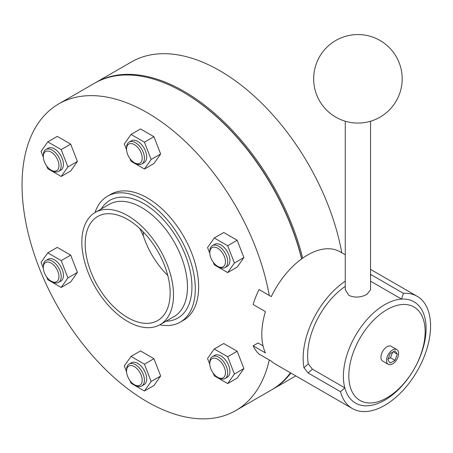 <?xml version="1.0" encoding="UTF-8"?>
<svg xmlns="http://www.w3.org/2000/svg" width="453" height="453" viewBox="0 0 453 453"><rect width="100%" height="100%" fill="white"/><g stroke="black" fill="none" stroke-linecap="round" stroke-linejoin="round"><path stroke-width="0.68" d="M370.565 281.188L401.568 299.088A58.488 33.765 120 0 1 413.985 301.777A58.488 33.765 120 0 0 384.744 304.671A58.488 33.765 120 0 0 346.539 356.211A58.488 33.765 120 0 0 355.503 403.074A58.488 33.765 120 0 0 384.744 400.18A58.488 33.765 120 0 0 422.949 348.64A58.488 33.765 120 0 0 413.985 301.777A58.488 33.765 120 0 1 422.949 348.64A58.488 33.765 120 0 1 384.744 400.18A58.488 33.765 120 0 1 355.503 403.074L355.503 403.074A58.488 33.765 120 0 1 344.801 387.847L340.48 391.675A64.807 37.418 120 0 0 352.343 408.549A64.807 37.418 120 0 0 384.744 405.339A64.807 37.418 120 0 0 427.083 348.232A64.807 37.418 120 0 0 417.151 296.302A64.807 37.418 120 0 0 403.385 293.323L401.568 299.088M345.277 281.171A64.807 37.418 120 0 0 303.963 367.683L308.295 363.844L312.383 369.133L344.801 387.847M345.277 254.801L340.027 251.772A64.807 37.418 120 0 0 307.621 254.982A64.807 37.418 120 0 0 271.296 296.613L259.003 289.512A64.807 37.418 120 0 0 253.136 304.512L265.43 311.607A64.807 37.418 120 0 0 265.43 352.91L253.136 345.809A64.807 37.418 120 0 0 259.003 354.031L271.296 361.132A64.807 37.418 120 0 0 275.22 364.025L352.343 408.549M312.383 369.133L308.068 372.961L340.48 391.675M308.068 372.961L303.963 367.683M253.136 345.809L258.04 342.978L263.034 345.865M370.565 275.894L370.967 274.609L403.385 293.323M345.277 286.353A58.488 33.765 120 0 0 308.295 363.844M209.796 252.712L209.796 251.421A12.644 7.299 60 0 1 212.417 245.628L214.654 244.343A12.644 7.299 60 0 1 220.973 244.965A12.644 7.299 60 0 1 229.235 256.109A12.644 7.299 60 0 1 227.298 266.245L225.062 267.536A12.644 7.299 60 0 1 218.742 266.908L217.621 266.262A11.065 6.387 -120 0 0 225.447 261.743A11.065 6.387 -120 0 0 217.621 248.193A11.065 6.387 -120 0 0 209.796 252.712A11.065 6.387 -120 0 0 217.621 266.262L218.742 266.908M212.417 245.628A12.644 7.299 60 0 1 218.742 246.256A12.644 7.299 60 0 1 226.998 257.4A12.644 7.299 60 0 1 225.062 267.536M126.551 149.15L126.551 147.859A12.644 7.299 60 0 1 129.173 142.072L131.41 140.781A12.644 7.299 60 0 1 137.729 141.41A12.644 7.299 60 0 1 145.991 152.553A12.644 7.299 60 0 1 144.054 162.684L141.817 163.975A12.644 7.299 60 0 1 135.492 163.346L134.377 162.706A11.065 6.387 -120 0 0 142.202 158.188A11.065 6.387 -120 0 0 134.377 144.637A11.065 6.387 -120 0 0 126.551 149.15A11.065 6.387 -120 0 0 134.377 162.706L135.492 163.346M129.173 142.072A12.644 7.299 60 0 1 135.492 142.701A12.644 7.299 60 0 1 143.754 153.844A12.644 7.299 60 0 1 141.817 163.975M43.307 156.591L43.307 155.3A12.644 7.299 60 0 1 45.929 149.507L48.165 148.216A12.644 7.299 60 0 1 54.485 148.844A12.644 7.299 60 0 1 62.746 159.988A12.644 7.299 60 0 1 60.81 170.118L58.573 171.41A12.644 7.299 60 0 1 52.248 170.787L51.132 170.141A11.065 6.387 -120 0 0 58.958 165.622A11.065 6.387 -120 0 0 51.132 152.072A11.065 6.387 -120 0 0 43.307 156.591A11.065 6.387 -120 0 0 51.132 170.141L52.248 170.787M45.929 149.507A12.644 7.299 60 0 1 52.248 150.136A12.644 7.299 60 0 1 60.509 161.279A12.644 7.299 60 0 1 58.573 171.41M43.307 267.581L43.307 266.29A12.644 7.299 60 0 1 45.929 260.503L48.165 259.212A12.644 7.299 60 0 1 54.485 259.841A12.644 7.299 60 0 1 62.746 270.979A12.644 7.299 60 0 1 60.81 281.115L58.573 282.406A12.644 7.299 60 0 1 52.248 281.777L51.132 281.132A11.065 6.387 -120 0 0 58.958 276.619A11.065 6.387 -120 0 0 51.132 263.063A11.065 6.387 -120 0 0 43.307 267.581A11.065 6.387 -120 0 0 51.132 281.132L52.248 281.777M45.929 260.503A12.644 7.299 60 0 1 52.248 261.126A12.644 7.299 60 0 1 60.509 272.27A12.644 7.299 60 0 1 58.573 282.406M126.551 371.137L126.551 369.852A12.644 7.299 60 0 1 129.173 364.059L131.41 362.768A12.644 7.299 60 0 1 137.729 363.397A12.644 7.299 60 0 1 145.991 374.54A12.644 7.299 60 0 1 144.054 384.671L141.817 385.962A12.644 7.299 60 0 1 135.492 385.339L134.377 384.693A11.065 6.387 -120 0 0 142.202 380.175A11.065 6.387 -120 0 0 134.377 366.624A11.065 6.387 -120 0 0 126.551 371.137A11.065 6.387 -120 0 0 134.377 384.693L135.492 385.339M129.173 364.059A12.644 7.299 60 0 1 135.492 364.688A12.644 7.299 60 0 1 143.754 375.831A12.644 7.299 60 0 1 141.817 385.962M209.796 363.702L209.796 362.411A12.644 7.299 60 0 1 212.417 356.624L214.654 355.333A12.644 7.299 60 0 1 220.973 355.962A12.644 7.299 60 0 1 229.235 367.106A12.644 7.299 60 0 1 227.298 377.236L225.062 378.527A12.644 7.299 60 0 1 218.742 377.898L217.621 377.258A11.065 6.387 -120 0 0 225.447 372.74A11.065 6.387 -120 0 0 217.621 359.189A11.065 6.387 -120 0 0 209.796 363.702A11.065 6.387 -120 0 0 217.621 377.258L218.742 377.898M212.417 356.624A12.644 7.299 60 0 1 218.742 357.253A12.644 7.299 60 0 1 226.998 368.397A12.644 7.299 60 0 1 225.062 378.527M290.877 373.062A177.038 102.214 60 0 1 272.632 389.263A177.038 102.214 60 0 1 272.072 389.586M95.039 82.956A177.038 102.214 60 0 1 95.6 82.627L131.364 61.982A177.038 102.214 60 0 1 219.881 70.747A177.038 102.214 60 0 1 341.783 252.785M95.6 82.627A177.038 102.214 60 0 1 184.116 91.398A177.038 102.214 60 0 1 302.706 258.125M127.672 317.581A60.068 34.677 60 0 1 88.431 264.648A60.068 34.677 60 0 1 97.638 216.517A60.068 34.677 60 0 1 127.672 219.49A60.068 34.677 60 0 1 166.914 272.423A60.068 34.677 60 0 1 157.706 320.554A60.068 34.677 60 0 1 127.672 317.581M269.258 359.954A177.038 102.214 60 0 1 235.747 410.56A177.038 102.214 60 0 1 147.231 401.794A177.038 102.214 60 0 1 31.574 245.786A177.038 102.214 60 0 1 58.714 103.924A177.038 102.214 60 0 1 147.231 112.689A177.038 102.214 60 0 1 269.258 295.435M290.435 372.808A177.038 102.214 60 0 1 271.517 389.908L235.747 410.56M58.714 103.924L94.479 83.273A177.038 102.214 60 0 1 182.995 92.044A177.038 102.214 60 0 1 183.001 92.044A177.038 102.214 60 0 1 301.624 258.901M94.988 212.57A72.712 41.982 60 0 1 107.52 196.206A72.712 41.982 60 0 1 143.878 199.807A72.712 41.982 60 0 1 191.381 263.884A72.712 41.982 60 0 1 180.232 322.151A72.712 41.982 60 0 1 159.796 324.818M107.52 196.206L110.877 194.275A72.712 41.982 60 0 1 147.231 197.876A72.712 41.982 60 0 1 194.733 261.947A72.712 41.982 60 0 1 183.584 320.214L180.232 322.151M127.672 215.617A64.807 37.418 60 0 1 170.011 272.729A64.807 37.418 60 0 1 160.073 324.659A64.807 37.418 60 0 1 127.672 321.449A64.807 37.418 60 0 1 85.334 264.342A64.807 37.418 60 0 1 95.266 212.412A64.807 37.418 60 0 1 127.672 215.617M183.001 92.044L183.556 92.367A176.245 101.755 60 0 1 301.738 258.822M213.227 262.162L214.263 264.841L227.689 272.587L237.185 267.106L243.901 257.553L237.185 240.26L223.765 232.508L214.263 237.995L207.553 247.542L209.818 253.386M129.983 158.601L131.019 161.279L144.439 169.031L153.941 163.544L160.651 153.997L153.941 136.698L140.521 128.952L131.019 134.433L124.309 143.986L126.574 149.824M46.733 166.041L47.775 168.714L61.195 176.466L70.696 170.979L77.406 161.432L70.696 144.139L57.276 136.387L47.775 141.874L41.064 151.421L43.329 157.259M46.733 277.032L47.775 279.711L61.195 287.462L70.696 281.976L77.406 272.429L70.696 255.13L57.276 247.383L47.775 252.865L41.064 262.412L43.329 268.255M129.983 380.594L131.019 383.266L144.439 391.018L153.941 385.531L160.651 375.984L153.941 358.691L140.521 350.939L131.019 356.426L124.309 365.973L126.574 371.811M213.227 373.153L214.263 375.831L227.689 383.583L237.185 378.096L243.901 368.549L237.185 351.251L223.765 343.504L214.263 348.986L207.553 358.538L209.818 364.376M237.185 351.251L227.689 356.738L214.263 348.986M243.901 368.549L234.399 374.036L227.689 356.738M227.689 383.583L234.399 374.036M153.941 358.691L144.439 364.172L131.019 356.426M160.651 375.984L151.155 381.471L144.439 364.172M144.439 391.018L151.155 381.471M70.696 255.13L61.195 260.617L47.775 252.865M77.406 272.429L67.91 277.91L61.195 260.617M61.195 287.462L67.91 277.91M77.406 161.432L67.91 166.919L61.195 149.62L47.775 141.874M70.696 144.139L61.195 149.62M61.195 176.466L67.91 166.919M160.651 153.997L151.155 159.484L144.439 142.185L131.019 134.433M144.439 169.031L151.155 159.484M153.941 136.698L144.439 142.185M237.185 240.26L227.689 245.741L214.263 237.995M243.901 257.553L234.399 263.04L227.689 245.741M227.689 272.587L234.399 263.04M386.981 309.648A53.969 31.161 120 0 0 348.816 375.747A53.969 31.161 120 0 0 386.981 397.779A53.969 31.161 120 0 0 425.14 331.681A53.969 31.161 120 0 0 386.981 309.648M396.834 349.557L391.245 346.33A8.528 4.926 120 0 0 386.981 346.749A8.528 4.926 120 0 0 381.409 354.269A8.528 4.926 120 0 0 382.717 361.103L388.306 364.331A8.528 4.926 120 0 0 392.57 363.906A8.528 4.926 120 0 0 398.142 356.392A8.528 4.926 120 0 0 396.834 349.557A8.528 4.926 120 0 0 392.57 349.976A8.528 4.926 120 0 0 386.998 357.496A8.528 4.926 120 0 0 388.306 364.331M370.565 121.228L370.565 289.744L366.862 294.348C360.899 297.553 354.937 297.927 348.98 295.475L345.277 289.744L345.277 121.228M387.796 359.693L390.186 363.091L394.954 360.333L397.338 354.189L394.954 350.798L390.186 353.55L387.796 359.693M167.757 275.464A60.011 34.649 60 0 1 143.312 235.82L140.356 229.558A38.205 30.374 -22 0 1 139.49 228.25M393.21 351.805L397.338 354.189M387.995 359.189L390.48 357.751L392.672 352.111M390.48 357.751L394.954 360.333M95.266 212.412L109.241 204.343A64.807 37.418 60 0 1 141.642 207.553A64.807 37.418 60 0 1 183.98 264.665A64.807 37.418 60 0 1 174.048 316.596L160.073 324.659M101.229 208.969A67.967 39.241 60 0 1 143.878 203.68A67.967 39.241 60 0 1 190.566 272.961A67.967 39.241 60 0 1 166.036 321.217M140.356 229.558L140.356 229.054M143.312 235.82L143.312 231.97M417.151 296.302L370.565 269.405M295.786 375.899L272.632 389.263M313.663 78.811A44.258 44.258 0 0 0 335.792 117.14A44.258 44.258 0 0 0 402.179 78.811A44.258 44.258 0 0 0 357.921 34.553A44.258 44.258 0 0 0 313.663 78.811"/></g></svg>

